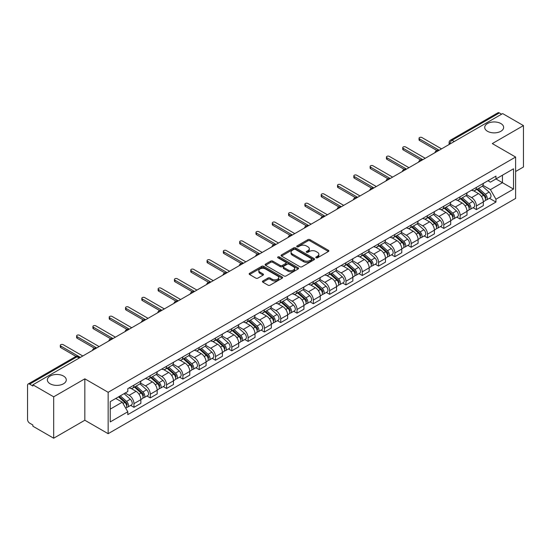 <?xml version="1.0" encoding="UTF-8"?>
<svg xmlns="http://www.w3.org/2000/svg" width="551" height="551" viewBox="0 0 551 551"><rect width="100%" height="100%" fill="white"/><g stroke="black" fill="none" stroke-linecap="round" stroke-linejoin="round"><path stroke-width="0.83" d="M316.088 257.785A1.012 0.585 0 0 0 317.528 257.785L328.424 251.49A1.453 0.84 0 0 0 328.851 250.898A1.453 0.84 0 0 0 328.424 250.306L309.958 239.644A1.453 0.84 0 0 0 307.906 239.644L297.003 245.939A1.012 0.585 0 0 0 296.707 246.352A1.012 0.585 0 0 0 297.003 246.765A1.012 0.585 0 0 0 298.442 246.765L299.847 245.953A4.642 2.679 0 0 1 306.418 245.953L307.954 246.841A4.642 2.679 0 0 1 309.318 248.735A4.642 2.679 0 0 1 307.954 250.636L306.549 251.449A1.012 0.585 0 0 0 306.246 251.862A1.012 0.585 0 0 0 306.549 252.275A1.012 0.585 0 0 0 307.981 252.275L309.393 251.463A4.642 2.679 0 0 1 315.957 251.463L317.5 252.351A4.642 2.679 0 0 1 318.857 254.245A4.642 2.679 0 0 1 317.5 256.146L316.088 256.959A1.012 0.585 0 0 0 315.792 257.372A1.012 0.585 0 0 0 316.088 257.785L316.088 256.959M63.51 376.058A9.463 5.462 0 0 0 53.199 374.873A9.463 5.462 0 0 0 47.358 379.921A9.463 5.462 0 0 0 50.127 383.785A9.463 5.462 0 0 0 60.438 384.963A9.463 5.462 0 0 0 66.278 379.921A9.463 5.462 0 0 0 63.51 376.058M500.873 123.548A9.463 5.462 0 0 0 490.562 122.363A9.463 5.462 0 0 0 484.722 127.412A9.463 5.462 0 0 0 487.49 131.276A9.463 5.462 0 0 0 497.801 132.46A9.463 5.462 0 0 0 503.642 127.412A9.463 5.462 0 0 0 500.873 123.548M262.861 280.996A1.453 0.84 0 0 0 262.434 281.589A1.453 0.84 0 0 0 262.861 282.181L268.041 285.17A1.453 0.84 0 0 0 270.093 285.17L282.202 278.179A1.453 0.84 0 0 0 282.629 277.587A1.453 0.84 0 0 0 282.202 276.995L263.736 266.333A1.453 0.84 0 0 0 261.684 266.333L249.575 273.324A1.453 0.84 0 0 0 249.148 273.916A1.453 0.84 0 0 0 249.575 274.508L255.836 278.117A1.453 0.84 0 0 0 257.882 278.117L263.068 275.128A1.453 0.84 0 0 0 263.488 274.536A1.453 0.84 0 0 0 263.068 273.943L259.962 272.153A3.885 2.238 0 0 1 258.825 270.569A3.885 2.238 0 0 1 261.222 268.495A3.885 2.238 0 0 1 265.451 268.984L277.608 276.003A3.885 2.238 0 0 1 278.751 277.587A3.885 2.238 0 0 1 276.354 279.66A3.885 2.238 0 0 1 272.118 279.171L270.093 278A1.453 0.84 0 0 0 268.041 278L262.861 280.996L262.861 282.181M108.148 392.291L84.833 378.833L53.681 396.816L32.881 384.812L502.65 113.589L523.45 125.6L492.298 143.584L515.612 157.042L108.148 392.291L108.148 433.692L515.612 198.443L515.612 157.042M299.951 266.746A1.453 0.84 0 0 0 302.003 266.746L314.111 259.755A1.453 0.84 0 0 0 314.538 259.163A1.453 0.84 0 0 0 314.111 258.571L295.646 247.909A1.453 0.84 0 0 0 293.593 247.909L281.485 254.899A1.453 0.84 0 0 0 281.058 255.492A1.453 0.84 0 0 0 281.485 256.084L299.951 266.746M278.351 258.006A1.012 0.585 0 0 1 279.378 258.15L279.378 256.945L298.16 267.786A1.453 0.84 0 0 1 298.58 268.378A1.453 0.84 0 0 1 298.16 268.971L286.052 275.961A1.453 0.84 0 0 1 283.999 275.961L265.527 265.293L265.527 264.108A1.453 0.84 0 0 0 265.107 264.7A1.453 0.84 0 0 0 265.527 265.293M265.527 264.108L270.713 261.119A1.453 0.84 0 0 1 272.766 261.119L280.252 265.444A1.453 0.84 0 0 0 282.305 265.444L285.742 263.461A1.453 0.84 0 0 0 286.169 262.868A1.453 0.84 0 0 0 285.742 262.276L277.945 257.772A1.012 0.585 0 0 1 277.649 257.358A1.012 0.585 0 0 1 278.276 256.814A1.012 0.585 0 0 1 279.378 256.945M53.681 396.816L53.681 438.217L32.881 426.212L32.881 425L29.644 423.134A2.955 1.708 -120 0 1 27.55 419.511L27.55 385.349A2.955 1.708 -120 0 1 28.163 383.999L75.515 356.662A2.955 1.708 60 0 1 76.995 356.807L29.644 384.143A2.955 1.708 -120 0 0 28.163 383.999M515.612 171.526L523.45 167.001L523.45 125.6M53.681 438.217L84.833 420.234L108.148 433.692M32.881 384.812L32.881 386.017L29.644 384.143M454.251 141.531L452.054 140.264A2.955 1.708 60 0 0 450.573 140.119L497.932 112.783A2.955 1.708 60 0 1 499.406 112.927L452.054 140.264A2.955 1.708 120 0 0 449.967 143.887L449.967 144.011M501.603 114.195L499.406 112.927M476.408 187.402A6.798 3.926 60 0 1 475.003 190.453L481.905 186.472A6.798 3.926 -120 0 0 483.31 183.414M466.621 194.723L471.601 197.602A6.798 3.926 60 0 1 476.408 205.929L483.31 201.948A6.798 3.926 -120 0 0 478.502 193.615L473.564 190.763M483.31 201.948L483.31 205.626L476.408 209.607L473.102 207.699M475.003 190.453A6.798 3.926 60 0 1 471.656 190.143M476.408 205.929L476.408 209.607M460.106 196.817A6.798 3.926 60 0 1 458.694 199.868L465.595 195.887A6.798 3.926 -120 0 0 467 192.829M456.793 217.115L460.106 219.022L467 215.042L467 211.357A6.798 3.926 -120 0 0 462.193 203.03L457.254 200.178M458.694 199.868A6.798 3.926 60 0 1 455.346 199.558M450.312 204.139L455.298 207.018A6.798 3.926 60 0 1 460.106 215.345L460.106 219.022M443.796 206.232A6.798 3.926 60 0 1 442.391 209.284L449.285 205.303A6.798 3.926 -120 0 0 450.697 202.245M440.49 226.53L443.796 228.438L450.697 224.457L450.697 220.772A6.798 3.926 -120 0 0 445.89 212.445L440.952 209.594M442.391 209.284A6.798 3.926 60 0 1 439.044 208.974M434.002 213.554L438.989 216.426A6.798 3.926 60 0 1 443.796 224.76L443.796 228.438M427.486 215.648A6.798 3.926 60 0 1 426.081 218.699L432.983 214.711A6.798 3.926 -120 0 0 434.388 211.66M424.18 235.945L427.486 237.853L434.388 233.872L434.388 230.187A6.798 3.926 -120 0 0 429.58 221.86L424.642 219.009M426.081 218.699A6.798 3.926 60 0 1 422.734 218.389M417.699 222.969L422.679 225.841A6.798 3.926 60 0 1 427.486 234.175L427.486 237.853M411.184 225.056A6.798 3.926 60 0 1 409.772 228.114L416.673 224.126A6.798 3.926 -120 0 0 418.078 221.075M407.878 245.36L411.184 247.268L418.085 243.287L418.085 239.602A6.798 3.926 -120 0 0 413.271 231.275L408.332 228.424M409.772 228.114A6.798 3.926 60 0 1 406.424 227.804M401.39 232.384L406.376 235.256A6.798 3.926 60 0 1 411.184 243.59L411.184 247.268M394.874 234.471A6.798 3.926 60 0 1 393.469 237.529L400.363 233.541A6.798 3.926 -120 0 0 401.775 230.49M391.568 254.776L394.874 256.683L401.775 252.702L401.775 249.018A6.798 3.926 -120 0 0 396.968 240.691L392.03 237.839M393.469 237.529A6.798 3.926 60 0 1 390.122 237.219M385.087 241.799L390.067 244.672A6.798 3.926 60 0 1 394.874 253.005L394.874 256.683M378.571 243.886A6.798 3.926 60 0 1 377.159 246.944L384.061 242.957A6.798 3.926 -120 0 0 385.466 239.905M375.259 264.191L378.571 266.099L385.466 262.118L385.466 258.433A6.798 3.926 -120 0 0 380.658 250.106L375.72 247.254M377.159 246.944A6.798 3.926 60 0 1 373.812 246.634M368.777 251.215L373.757 254.087A6.798 3.926 60 0 1 378.571 262.414L378.571 266.099M362.262 253.302A6.798 3.926 60 0 1 360.85 256.36L367.751 252.372A6.798 3.926 -120 0 0 369.163 249.321M358.956 273.606L362.262 275.514L369.163 271.533L369.163 267.848A6.798 3.926 -120 0 0 364.356 259.521L359.417 256.67M360.85 256.36A6.798 3.926 60 0 1 357.503 256.05M352.468 260.623L357.454 263.502A6.798 3.926 60 0 1 362.262 271.829L362.262 275.514M345.952 262.717A6.798 3.926 60 0 1 344.547 265.768L351.448 261.787A6.798 3.926 -120 0 0 352.854 258.736M342.646 283.021L345.952 284.929L352.854 280.948L352.854 277.263A6.798 3.926 -120 0 0 348.046 268.936L343.108 266.085M344.547 265.768A6.798 3.926 60 0 1 341.2 265.465M336.165 270.038L341.145 272.917A6.798 3.926 60 0 1 345.952 281.244L345.952 284.929M329.65 272.132A6.798 3.926 60 0 1 328.238 275.183L335.139 271.202A6.798 3.926 -120 0 0 336.544 268.151M326.337 292.429L329.65 294.344L336.544 290.356L336.544 286.678A6.798 3.926 -120 0 0 331.736 278.351L326.798 275.5M328.238 275.183A6.798 3.926 60 0 1 324.89 274.88M319.855 279.453L324.842 282.332A6.798 3.926 60 0 1 329.65 290.659L329.65 294.344M313.34 281.547A6.798 3.926 60 0 1 311.935 284.598L318.829 280.617A6.798 3.926 -120 0 0 320.241 277.566M310.034 301.845L313.34 303.759L320.241 299.772L320.241 296.094A6.798 3.926 -120 0 0 315.434 287.767L310.495 284.915M311.935 284.598A6.798 3.926 60 0 1 308.588 284.295M303.546 288.869L308.532 291.748A6.798 3.926 60 0 1 313.34 300.075L313.34 303.759M297.03 290.962A6.798 3.926 60 0 1 295.625 294.014L302.527 290.033A6.798 3.926 -120 0 0 303.932 286.981M293.724 311.26L297.03 313.175L303.932 309.187L303.932 305.509A6.798 3.926 -120 0 0 299.124 297.182L294.186 294.33M295.625 294.014A6.798 3.926 60 0 1 292.278 293.711M287.243 298.284L292.223 301.163A6.798 3.926 60 0 1 297.03 309.49L297.03 313.175M280.728 300.378A6.798 3.926 60 0 1 279.316 303.429L286.217 299.448A6.798 3.926 -120 0 0 287.622 296.397M277.422 320.675L280.728 322.59L287.629 318.602L287.629 314.924A6.798 3.926 -120 0 0 282.815 306.597L277.876 303.746M279.316 303.429A6.798 3.926 60 0 1 275.968 303.126M270.934 307.699L275.92 310.578A6.798 3.926 60 0 1 280.728 318.905L280.728 322.59M264.418 309.793A6.798 3.926 60 0 1 263.013 312.844L269.907 308.863A6.798 3.926 -120 0 0 271.319 305.812M261.112 330.09L264.418 331.998L271.319 328.017L271.319 324.339A6.798 3.926 -120 0 0 266.512 316.005L261.573 313.161M263.013 312.844A6.798 3.926 60 0 1 259.666 312.541M254.631 317.114L259.611 319.993A6.798 3.926 60 0 1 264.418 328.32L264.418 331.998M248.115 319.208A6.798 3.926 60 0 1 246.703 322.259L253.605 318.278A6.798 3.926 -120 0 0 255.01 315.227M244.802 339.506L248.115 341.413L255.01 337.432L255.01 333.754A6.798 3.926 -120 0 0 250.202 325.421L245.264 322.569M246.703 322.259A6.798 3.926 60 0 1 243.356 321.949M238.321 326.529L243.301 329.408A6.798 3.926 60 0 1 248.115 337.735L248.115 341.413M231.806 328.623A6.798 3.926 60 0 1 230.401 331.674L237.295 327.693A6.798 3.926 -120 0 0 238.707 324.635M228.5 348.921L231.806 350.829L238.707 346.848L238.707 343.17A6.798 3.926 -120 0 0 233.9 334.836L228.961 331.984M230.401 331.674A6.798 3.926 60 0 1 227.046 331.365M222.012 335.945L226.998 338.824A6.798 3.926 60 0 1 231.806 347.151L231.806 350.829M215.496 338.038A6.798 3.926 60 0 1 214.091 341.09L220.992 337.109A6.798 3.926 -120 0 0 222.397 334.051M212.19 358.336L215.496 360.244L222.397 356.263L222.397 352.578A6.798 3.926 -120 0 0 217.59 344.251L212.652 341.4M214.091 341.09A6.798 3.926 60 0 1 210.744 340.78M205.709 345.36L210.689 348.239A6.798 3.926 60 0 1 215.496 356.566L215.496 360.244M199.193 347.454A6.798 3.926 60 0 1 197.781 350.505L204.683 346.524A6.798 3.926 -120 0 0 206.088 343.466M195.88 367.751L199.193 369.659L206.088 365.678L206.088 361.993A6.798 3.926 -120 0 0 201.28 353.666L196.342 350.815M197.781 350.505A6.798 3.926 60 0 1 194.434 350.195M189.399 354.775L194.386 357.647A6.798 3.926 60 0 1 199.193 365.981L199.193 369.659M182.884 356.869A6.798 3.926 60 0 1 181.479 359.92L188.373 355.932A6.798 3.926 -120 0 0 189.785 352.881M179.578 377.166L182.884 379.074L189.785 375.093L189.785 371.408A6.798 3.926 -120 0 0 184.978 363.081L180.039 360.23M181.479 359.92A6.798 3.926 60 0 1 178.131 359.61M173.097 364.19L178.076 367.062A6.798 3.926 60 0 1 182.884 375.396L182.884 379.074M166.574 366.284A6.798 3.926 60 0 1 165.169 369.335L172.07 365.347A6.798 3.926 -120 0 0 173.475 362.296M163.268 386.582L166.574 388.489L173.475 384.508L173.475 380.824A6.798 3.926 -120 0 0 168.668 372.497L163.73 369.645M165.169 369.335A6.798 3.926 60 0 1 161.822 369.025M156.787 373.606L161.767 376.478A6.798 3.926 60 0 1 166.574 384.812L166.574 388.489M150.271 375.692A6.798 3.926 60 0 1 148.86 378.751L155.761 374.763A6.798 3.926 -120 0 0 157.173 371.711M146.965 395.997L150.271 397.905L157.173 393.924L157.173 390.239A6.798 3.926 -120 0 0 152.358 381.912L147.42 379.06M148.86 378.751A6.798 3.926 60 0 1 145.512 378.441M140.477 383.021L145.464 385.893A6.798 3.926 60 0 1 150.271 394.227L150.271 397.905M133.962 385.108A6.798 3.926 60 0 1 132.557 388.166L139.451 384.178A6.798 3.926 -120 0 0 140.863 381.127M130.656 405.412L133.962 407.32L140.863 403.339L140.863 399.654A6.798 3.926 -120 0 0 136.056 391.327L131.117 388.476M132.557 388.166A6.798 3.926 60 0 1 129.209 387.856M125.18 393.015L129.154 395.308A6.798 3.926 60 0 1 133.962 403.635L133.962 407.32M487.959 180.735L490.418 182.147L513.518 168.813L502.436 175.211L502.436 182.691L490.418 189.634L482.924 185.308M110.234 409.131L122.253 402.189L127.798 411.783L110.234 421.921L110.234 401.645L127.798 391.506L127.798 388.669L495.955 176.113L495.955 178.951L513.518 189.089L495.955 199.228L490.418 189.634M513.518 168.813L513.518 189.089M127.798 411.783L127.798 414.621L495.955 202.065L495.955 199.228M84.833 378.833L84.833 420.234M122.253 402.189L115.772 398.449M489.412 198.284L495.955 202.065M316.494 257.93L317.5 257.351A4.642 2.679 0 0 0 318.857 255.457L318.857 254.245M309.318 248.735L309.318 249.947A4.642 2.679 0 0 1 307.954 251.841L306.948 252.42M328.41 251.504L309.958 240.849A1.453 0.84 0 0 0 307.906 240.849L297.409 246.91M314.111 258.571L314.111 259.755L295.646 249.114A1.453 0.84 0 0 0 293.593 249.114L281.506 256.098M311.549 259.576A1.012 0.585 0 0 0 311.845 259.163A1.012 0.585 0 0 0 311.549 258.75L295.336 249.389A1.012 0.585 0 0 0 293.897 249.389L292.409 250.25A4.642 2.679 0 0 0 291.052 252.144A4.642 2.679 0 0 0 292.409 254.039L303.491 260.437A4.642 2.679 0 0 0 310.061 260.437L311.549 259.576L311.549 260.788A1.012 0.585 0 0 0 311.845 260.368L311.845 259.163M291.052 252.144L291.052 253.35A4.642 2.679 0 0 0 292.409 255.244L292.409 254.039M311.549 260.788L310.061 261.642A4.642 2.679 0 0 1 303.491 261.642L292.409 255.244M265.548 265.306L270.713 262.324L270.713 261.119M286.169 262.868L286.169 264.074A1.453 0.84 0 0 1 285.742 264.666L282.305 266.65A1.453 0.84 0 0 1 280.252 266.65L272.766 262.324A1.453 0.84 0 0 0 270.713 262.324M279.378 258.15L298.139 268.978M288.028 269.928A3.885 2.238 0 0 0 292.257 270.417A3.885 2.238 0 0 0 294.654 268.344A3.885 2.238 0 0 0 293.518 266.76L289.234 264.287A1.453 0.84 0 0 0 287.181 264.287L283.744 266.271A1.453 0.84 0 0 0 283.317 266.863A1.453 0.84 0 0 0 283.744 267.455L288.028 269.928L288.028 271.14A3.885 2.238 0 0 0 292.257 271.622A3.885 2.238 0 0 0 294.654 269.556L294.654 268.344M283.317 266.863L283.317 268.075A1.453 0.84 0 0 0 283.744 268.668L283.744 267.455M288.028 271.14L283.744 268.668M278.751 277.587L278.751 278.792A3.885 2.238 0 0 1 276.354 280.865A3.885 2.238 0 0 1 272.118 280.376L270.093 279.212A1.453 0.84 0 0 0 268.041 279.212L262.882 282.188M258.825 270.569L258.825 271.774A3.885 2.238 0 0 0 259.962 273.358L259.962 272.153M263.047 275.142L259.962 273.358M282.181 278.193L263.736 267.538A1.453 0.84 0 0 0 261.684 267.538L249.596 274.515M476.884 189.365L483.53 195.295A3.699 2.135 60 0 1 484.687 201.012L483.31 201.811M477.056 189.523L480.183 191.328M477.552 188.979L484.949 195.577A1.777 1.026 60 0 1 485.507 198.319A1.777 1.026 60 0 1 485.341 198.388M478.661 188.339L485.307 194.269A3.699 2.135 60 0 1 486.464 199.985A3.699 2.135 60 0 1 485.348 200.103M482.366 186.114L489.068 192.099A3.699 2.135 60 0 1 490.225 197.816L486.464 199.985M436.867 150.506L419.545 140.505A1.701 0.985 180 0 1 419.049 139.816L419.049 138.246A1.701 0.985 -0 0 0 419.545 138.942L439.147 150.251M441.551 148.866L421.949 137.55A1.701 0.985 -0 0 0 420.096 137.337A1.701 0.985 -0 0 0 419.049 138.246M460.574 198.78L467.22 204.71A3.699 2.135 60 0 1 468.378 210.427L467 211.226M460.753 198.939L463.88 200.743M461.242 198.394L468.639 204.993A1.777 1.026 60 0 1 469.197 207.734A1.777 1.026 60 0 1 469.032 207.803M462.351 197.754L468.997 203.684A3.699 2.135 60 0 1 470.155 209.401A3.699 2.135 60 0 1 469.039 209.518M466.056 195.529L472.758 201.514A3.699 2.135 60 0 1 473.922 207.231L470.155 209.401M444.271 208.195L450.911 214.125A3.699 2.135 60 0 1 452.075 219.842L450.697 220.634M444.443 208.354L447.57 210.158M444.939 207.81L452.33 214.408A1.777 1.026 60 0 1 452.888 217.149A1.777 1.026 60 0 1 452.729 217.218M446.048 207.169L452.688 213.099A3.699 2.135 60 0 1 453.852 218.816A3.699 2.135 60 0 1 452.736 218.933M449.747 204.944L456.455 210.93A3.699 2.135 60 0 1 457.612 216.639L453.852 218.816M427.962 217.611L434.608 223.541A3.699 2.135 60 0 1 435.765 229.257L434.388 230.049M428.134 217.769L431.268 219.573M428.63 217.225L436.027 223.823A1.777 1.026 60 0 1 436.585 226.564A1.777 1.026 60 0 1 436.42 226.633M429.739 216.584L436.385 222.514A3.699 2.135 60 0 1 437.542 228.231A3.699 2.135 60 0 1 436.426 228.348M433.444 214.36L440.146 220.345A3.699 2.135 60 0 1 441.31 226.055L437.542 228.231M420.565 159.921L403.236 149.92A1.701 0.985 180 0 1 402.74 149.231L402.74 147.661A1.701 0.985 -0 0 0 403.236 148.35L422.837 159.666M425.241 158.282L405.639 146.965A1.701 0.985 -0 0 0 403.787 146.752A1.701 0.985 -0 0 0 402.74 147.661M404.255 169.336L386.933 159.335A1.701 0.985 180 0 1 386.43 158.64L386.43 157.076A1.701 0.985 -0 0 0 386.933 157.765L406.528 169.081M408.938 167.697L389.337 156.381A1.701 0.985 -0 0 0 387.484 156.167A1.701 0.985 -0 0 0 386.43 157.076M387.945 178.751L370.623 168.751A1.701 0.985 180 0 1 370.127 168.055L370.127 166.492A1.701 0.985 -0 0 0 370.623 167.18L390.225 178.496M392.629 177.112L373.027 165.796A1.701 0.985 -0 0 0 371.174 165.582A1.701 0.985 -0 0 0 370.127 166.492M411.652 227.026L418.299 232.956A3.699 2.135 60 0 1 419.463 238.673L418.078 239.465M411.831 227.184L414.958 228.989M412.327 226.64L419.717 233.238A1.777 1.026 60 0 1 420.275 235.98A1.777 1.026 60 0 1 420.117 236.042M413.429 226L420.076 231.93A3.699 2.135 60 0 1 421.24 237.646A3.699 2.135 60 0 1 420.117 237.763M417.135 223.775L423.836 229.76A3.699 2.135 60 0 1 425 235.47L421.24 237.646M395.349 236.441L401.989 242.371A3.699 2.135 60 0 1 403.153 248.088L401.775 248.88M395.522 236.599L398.648 238.404M396.017 236.055L403.415 242.654A1.777 1.026 60 0 1 403.966 245.395A1.777 1.026 60 0 1 403.807 245.457M397.126 235.415L403.766 241.345A3.699 2.135 60 0 1 404.93 247.062A3.699 2.135 60 0 1 403.814 247.179M400.832 233.19L407.533 239.175A3.699 2.135 60 0 1 408.69 244.885L404.93 247.062M371.643 188.166L354.321 178.166A1.701 0.985 180 0 1 353.818 177.47L353.818 175.907A1.701 0.985 -0 0 0 354.321 176.595L373.915 187.912M376.319 186.527L356.724 175.211A1.701 0.985 -0 0 0 354.872 174.998A1.701 0.985 -0 0 0 353.818 175.907M355.333 197.582L338.011 187.581A1.701 0.985 180 0 1 337.515 186.885L337.515 185.315A1.701 0.985 -0 0 0 338.011 186.011L357.613 197.327M360.017 195.942L340.415 184.626A1.701 0.985 -0 0 0 338.562 184.413A1.701 0.985 -0 0 0 337.515 185.315M379.04 245.856L385.686 251.786A3.699 2.135 60 0 1 386.843 257.503L385.466 258.295M379.219 246.015L382.346 247.819M379.708 245.47L387.105 252.069A1.777 1.026 60 0 1 387.663 254.81A1.777 1.026 60 0 1 387.498 254.872M380.817 244.83L387.463 250.76A3.699 2.135 60 0 1 388.62 256.477A3.699 2.135 60 0 1 387.505 256.594M384.522 242.605L391.224 248.584A3.699 2.135 60 0 1 392.388 254.3L388.62 256.477M362.73 255.271L369.377 261.202A3.699 2.135 60 0 1 370.541 266.918L369.156 267.71M362.909 255.43L366.036 257.234M363.405 254.886L370.795 261.484A1.777 1.026 60 0 1 371.353 264.225A1.777 1.026 60 0 1 371.195 264.287M364.507 254.245L371.154 260.175A3.699 2.135 60 0 1 372.318 265.892A3.699 2.135 60 0 1 371.202 266.009M368.213 252.021L374.921 257.999A3.699 2.135 60 0 1 376.078 263.715L372.318 265.892M346.427 264.687L353.074 270.617A3.699 2.135 60 0 1 354.231 276.326L352.854 277.125M346.6 264.845L349.727 266.65M347.096 264.301L354.493 270.899A1.777 1.026 60 0 1 355.051 273.64A1.777 1.026 60 0 1 354.885 273.702M348.204 263.66L354.851 269.591A3.699 2.135 60 0 1 356.008 275.307A3.699 2.135 60 0 1 354.892 275.424M351.91 261.436L358.611 267.414A3.699 2.135 60 0 1 359.769 273.131L356.008 275.307M330.118 274.102L336.764 280.032A3.699 2.135 60 0 1 337.921 285.742L336.544 286.541M330.297 274.26L333.424 276.065M330.793 273.716L338.183 280.314A1.777 1.026 60 0 1 338.741 283.056A1.777 1.026 60 0 1 338.576 283.118M331.895 273.076L338.541 279.006A3.699 2.135 60 0 1 339.698 284.715A3.699 2.135 60 0 1 338.583 284.839M335.6 270.851L342.302 276.829A3.699 2.135 60 0 1 343.466 282.546L339.698 284.715M313.815 283.517L320.455 289.447A3.699 2.135 60 0 1 321.619 295.157L320.241 295.956M313.987 283.675L317.114 285.48M314.483 283.131L321.874 289.723A1.777 1.026 60 0 1 322.431 292.471A1.777 1.026 60 0 1 322.273 292.533M315.592 282.491L322.232 288.421A3.699 2.135 60 0 1 323.396 294.131A3.699 2.135 60 0 1 322.28 294.255M319.298 280.266L325.999 286.245A3.699 2.135 60 0 1 327.156 291.961L323.396 294.131M297.506 292.932L304.152 298.862A3.699 2.135 60 0 1 305.309 304.572L303.932 305.371M297.678 293.084L300.812 294.895M298.174 292.54L305.571 299.138A1.777 1.026 60 0 1 306.129 301.886A1.777 1.026 60 0 1 305.963 301.948M299.283 291.906L305.929 297.836A3.699 2.135 60 0 1 307.086 303.546A3.699 2.135 60 0 1 305.97 303.67M302.988 289.681L309.69 295.66A3.699 2.135 60 0 1 310.854 301.376L307.086 303.546M281.196 302.347L287.842 308.271A3.699 2.135 60 0 1 289.006 313.987L287.622 314.786M281.375 302.499L284.502 304.31M281.871 301.955L289.261 308.553A1.777 1.026 60 0 1 289.819 311.301A1.777 1.026 60 0 1 289.661 311.363M282.973 301.321L289.619 307.251A3.699 2.135 60 0 1 290.783 312.961A3.699 2.135 60 0 1 289.661 313.078M286.678 299.097L293.38 305.075A3.699 2.135 60 0 1 294.544 310.792L290.783 312.961M264.893 311.763L271.533 317.686A3.699 2.135 60 0 1 272.697 323.403L271.319 324.202M265.065 311.914L268.192 313.726M265.561 311.37L272.959 317.968A1.777 1.026 60 0 1 273.51 320.716A1.777 1.026 60 0 1 273.351 320.778M266.67 310.736L273.31 316.66A3.699 2.135 60 0 1 274.474 322.376A3.699 2.135 60 0 1 273.358 322.493M270.376 308.512L277.077 314.49A3.699 2.135 60 0 1 278.234 320.207L274.474 322.376M339.023 206.997L321.701 196.996A1.701 0.985 180 0 1 321.205 196.301L321.205 194.73A1.701 0.985 -0 0 0 321.701 195.426L341.303 206.742M343.707 205.358L324.105 194.042A1.701 0.985 -0 0 0 322.252 193.828A1.701 0.985 -0 0 0 321.205 194.73M322.721 216.412L305.399 206.411A1.701 0.985 180 0 1 304.896 205.716L304.896 204.145A1.701 0.985 -0 0 0 305.399 204.841L324.994 216.157M327.397 214.766L307.802 203.457A1.701 0.985 -0 0 0 305.95 203.243A1.701 0.985 -0 0 0 304.896 204.145M306.411 225.827L289.089 215.827A1.701 0.985 180 0 1 288.593 215.131L288.593 213.561A1.701 0.985 -0 0 0 289.089 214.256L308.691 225.573M311.095 224.181L291.493 212.865A1.701 0.985 -0 0 0 289.64 212.658A1.701 0.985 -0 0 0 288.593 213.561M290.108 235.243L272.779 225.242A1.701 0.985 180 0 1 272.284 224.546L272.284 222.976A1.701 0.985 -0 0 0 272.779 223.672L292.381 234.988M294.785 233.596L275.183 222.28A1.701 0.985 -0 0 0 273.33 222.074A1.701 0.985 -0 0 0 272.284 222.976M273.799 244.658L256.477 234.657A1.701 0.985 180 0 1 255.974 233.961L255.974 232.391A1.701 0.985 -0 0 0 256.477 233.087L276.072 244.403M278.482 243.012L258.88 231.695A1.701 0.985 -0 0 0 257.028 231.482A1.701 0.985 -0 0 0 255.974 232.391M257.489 254.073L240.167 244.072A1.701 0.985 180 0 1 239.671 243.377L239.671 241.806A1.701 0.985 -0 0 0 240.167 242.502L259.769 253.818M262.173 252.427L242.571 241.111A1.701 0.985 -0 0 0 240.718 240.897A1.701 0.985 -0 0 0 239.671 241.806M241.186 263.488L223.864 253.488A1.701 0.985 180 0 1 223.362 252.792L223.362 251.222A1.701 0.985 -0 0 0 223.864 251.917L243.459 263.233M245.863 261.842L226.268 250.526A1.701 0.985 -0 0 0 224.415 250.312A1.701 0.985 -0 0 0 223.362 251.222M224.877 272.903L207.555 262.903A1.701 0.985 180 0 1 207.059 262.207L207.059 260.637A1.701 0.985 -0 0 0 207.555 261.332L227.157 272.649M229.56 271.257L209.959 259.941A1.701 0.985 -0 0 0 208.106 259.728A1.701 0.985 -0 0 0 207.059 260.637M248.584 321.171L255.23 327.101A3.699 2.135 60 0 1 256.387 332.818L255.01 333.617M248.763 321.329L251.89 323.134M249.252 320.785L256.649 327.384A1.777 1.026 60 0 1 257.207 330.125A1.777 1.026 60 0 1 257.041 330.194M250.361 320.145L257.007 326.075A3.699 2.135 60 0 1 258.164 331.792A3.699 2.135 60 0 1 257.048 331.909M254.066 317.927L260.768 323.905A3.699 2.135 60 0 1 261.932 329.622L258.164 331.792M232.274 330.586L238.92 336.516A3.699 2.135 60 0 1 240.084 342.233L238.7 343.032M232.453 330.745L235.58 332.549M232.949 330.201L240.339 336.799A1.777 1.026 60 0 1 240.897 339.54A1.777 1.026 60 0 1 240.739 339.609M234.051 329.56L240.697 335.49A3.699 2.135 60 0 1 241.861 341.207A3.699 2.135 60 0 1 240.746 341.324M237.756 327.335L244.465 333.321A3.699 2.135 60 0 1 245.622 339.037L241.861 341.207M215.971 340.001L222.618 345.932A3.699 2.135 60 0 1 223.775 351.648L222.397 352.447M216.144 340.16L219.277 341.964M216.639 339.616L224.037 346.214A1.777 1.026 60 0 1 224.594 348.955A1.777 1.026 60 0 1 224.429 349.024M217.748 338.975L224.395 344.905A3.699 2.135 60 0 1 225.552 350.622A3.699 2.135 60 0 1 224.436 350.739M221.454 336.751L228.155 342.736A3.699 2.135 60 0 1 229.312 348.452L225.552 350.622M199.662 349.417L206.308 355.347A3.699 2.135 60 0 1 207.465 361.063L206.088 361.855M199.841 349.575L202.968 351.38M200.337 349.031L207.727 355.629A1.777 1.026 60 0 1 208.285 358.37A1.777 1.026 60 0 1 208.12 358.439M201.439 348.39L208.085 354.321A3.699 2.135 60 0 1 209.242 360.037A3.699 2.135 60 0 1 208.126 360.154M205.144 346.166L211.846 352.151A3.699 2.135 60 0 1 213.01 357.861L209.242 360.037M183.359 358.832L189.999 364.762A3.699 2.135 60 0 1 191.163 370.479L189.785 371.271M183.531 358.99L186.658 360.795M184.027 358.446L191.417 365.044A1.777 1.026 60 0 1 191.975 367.786A1.777 1.026 60 0 1 191.817 367.854M185.136 357.806L191.776 363.736A3.699 2.135 60 0 1 192.94 369.452A3.699 2.135 60 0 1 191.824 369.569M188.841 355.581L195.543 361.566A3.699 2.135 60 0 1 196.7 367.276L192.94 369.452M167.049 368.247L173.696 374.177A3.699 2.135 60 0 1 174.853 379.894L173.475 380.686M167.228 368.405L170.355 370.21M167.718 367.861L175.115 374.46A1.777 1.026 60 0 1 175.673 377.201A1.777 1.026 60 0 1 175.507 377.263M168.826 367.221L175.473 373.151A3.699 2.135 60 0 1 176.63 378.868A3.699 2.135 60 0 1 175.514 378.985M172.532 364.996L179.233 370.981A3.699 2.135 60 0 1 180.397 376.691L176.63 378.868M208.567 282.319L191.245 272.311A1.701 0.985 180 0 1 190.749 271.622L190.749 270.052A1.701 0.985 -0 0 0 191.245 270.748L210.847 282.064M213.251 280.673L193.649 269.356A1.701 0.985 -0 0 0 191.796 269.143A1.701 0.985 -0 0 0 190.749 270.052M192.265 291.727L174.942 281.726A1.701 0.985 180 0 1 174.44 281.038L174.44 279.467A1.701 0.985 -0 0 0 174.942 280.163L194.537 291.472M196.941 290.088L177.346 278.772A1.701 0.985 -0 0 0 175.494 278.558A1.701 0.985 -0 0 0 174.44 279.467M175.955 301.142L158.633 291.142A1.701 0.985 180 0 1 158.137 290.453L158.137 288.882A1.701 0.985 -0 0 0 158.633 289.571L178.235 300.887M180.638 299.503L161.037 288.187A1.701 0.985 -0 0 0 159.184 287.973A1.701 0.985 -0 0 0 158.137 288.882M159.652 310.557L142.323 300.557A1.701 0.985 180 0 1 141.827 299.861L141.827 298.298A1.701 0.985 -0 0 0 142.323 298.986L161.925 310.303M164.329 308.918L144.727 297.602A1.701 0.985 -0 0 0 142.874 297.388A1.701 0.985 -0 0 0 141.827 298.298M143.343 319.973L126.021 309.972A1.701 0.985 180 0 1 125.525 309.276L125.525 307.713A1.701 0.985 -0 0 0 126.021 308.402L145.616 319.718M148.026 318.333L128.424 307.017A1.701 0.985 -0 0 0 126.572 306.804A1.701 0.985 -0 0 0 125.525 307.713M127.033 329.388L109.711 319.387A1.701 0.985 180 0 1 109.215 318.692L109.215 317.128A1.701 0.985 -0 0 0 109.711 317.817L129.313 329.133M131.717 327.749L112.115 316.432A1.701 0.985 -0 0 0 110.262 316.219A1.701 0.985 -0 0 0 109.215 317.128M150.74 377.662L157.386 383.592A3.699 2.135 60 0 1 158.55 389.309L157.166 390.101M150.919 377.821L154.046 379.625M151.415 377.277L158.805 383.875A1.777 1.026 60 0 1 159.363 386.616A1.777 1.026 60 0 1 159.205 386.678M152.517 376.636L159.163 382.566A3.699 2.135 60 0 1 160.327 388.283A3.699 2.135 60 0 1 159.211 388.4M156.222 374.411L162.924 380.397A3.699 2.135 60 0 1 164.088 386.106L160.327 388.283M110.73 338.803L93.408 328.802A1.701 0.985 180 0 1 92.905 328.107L92.905 326.536A1.701 0.985 -0 0 0 93.408 327.232L113.003 338.548M115.407 337.164L95.812 325.848A1.701 0.985 -0 0 0 93.959 325.634A1.701 0.985 -0 0 0 92.905 326.536M134.437 387.077L141.077 393.008A3.699 2.135 60 0 1 142.241 398.724L140.863 399.516M134.609 387.236L137.736 389.04M135.105 386.692L142.502 393.29A1.777 1.026 60 0 1 143.053 396.031A1.777 1.026 60 0 1 142.895 396.093M136.214 386.051L142.861 391.981A3.699 2.135 60 0 1 144.018 397.698A3.699 2.135 60 0 1 142.902 397.815M139.92 383.827L146.621 389.805A3.699 2.135 60 0 1 147.778 395.522L144.018 397.698M94.421 348.218L77.099 338.218A1.701 0.985 180 0 1 76.603 337.522L76.603 335.952A1.701 0.985 -0 0 0 77.099 336.647L96.701 347.963M99.104 346.579L79.502 335.263A1.701 0.985 -0 0 0 77.65 335.049A1.701 0.985 -0 0 0 76.603 335.952M118.534 396.858L124.774 402.423A3.699 2.135 60 0 1 125.931 408.139L125.752 408.243M118.596 396.816L121.434 398.456M119.202 396.465L126.193 402.705A1.777 1.026 60 0 1 126.751 405.446A1.777 1.026 60 0 1 126.585 405.508M120.311 395.832L126.551 401.397A3.699 2.135 60 0 1 127.708 407.113A3.699 2.135 60 0 1 126.592 407.23M124.071 393.655L130.311 399.22A3.699 2.135 60 0 1 131.475 404.937L127.708 407.113M76.024 356.428L60.789 347.633A1.701 0.985 180 0 1 60.293 346.937L60.293 345.367A1.701 0.985 -0 0 0 60.789 346.062L80.391 357.379M82.795 355.987L63.193 344.678A1.701 0.985 -0 0 0 61.34 344.465A1.701 0.985 -0 0 0 60.293 345.367M450.071 143.949L449.967 143.887A2.955 1.708 0 0 1 449.099 142.681L449.099 144.507M150.271 394.227L157.173 390.239M166.574 384.812L173.475 380.824M182.884 375.396L189.785 371.408M199.193 365.981L206.088 361.993M215.496 356.566L222.397 352.578M231.806 347.151L238.707 343.17M248.115 337.735L255.01 333.754M264.418 328.32L271.319 324.339M280.728 318.905L287.629 314.924M297.03 309.49L303.932 305.509M313.34 300.075L320.241 296.094M329.65 290.659L336.544 286.678M345.952 281.244L352.854 277.263M362.262 271.829L369.163 267.848M378.571 262.414L385.466 258.433M394.874 253.005L401.775 249.018M411.184 243.59L418.085 239.602M427.486 234.175L434.388 230.187M443.796 224.76L450.697 220.772M460.106 215.345L467 211.357M133.962 403.635L140.863 399.654M129.154 395.308L136.056 391.327M145.464 385.893L152.358 381.912M161.767 376.478L168.668 372.497M178.076 367.062L184.978 363.081M194.386 357.647L201.28 353.666M210.689 348.239L217.59 344.251M226.998 338.824L233.9 334.836M243.301 329.408L250.202 325.421M259.611 319.993L266.512 316.005M275.92 310.578L282.815 306.597M292.223 301.163L299.124 297.182M308.532 291.748L315.434 287.767M324.842 282.332L331.736 278.351M341.145 272.917L348.046 268.936M357.454 263.502L364.356 259.521M373.757 254.087L380.658 250.106M390.067 244.672L396.968 240.691M406.376 235.256L413.271 231.275M422.679 225.841L429.58 221.86M438.989 216.426L445.89 212.445M455.298 207.018L462.193 203.03M471.601 197.602L478.502 193.615M438.493 150.63A2.955 1.708 120 0 0 437.184 151.387M422.183 160.045A2.955 1.708 120 0 0 420.881 160.802M405.88 169.46A2.955 1.708 120 0 0 404.572 170.218M389.571 178.875A2.955 1.708 120 0 0 388.262 179.633M373.261 188.29A2.955 1.708 120 0 0 371.959 189.041M356.958 197.706A2.955 1.708 120 0 0 355.65 198.456M340.649 207.121A2.955 1.708 120 0 0 339.34 207.872M324.339 216.536A2.955 1.708 120 0 0 323.038 217.287M308.037 225.951A2.955 1.708 120 0 0 306.728 226.702M291.727 235.367A2.955 1.708 120 0 0 290.425 236.117M275.424 244.782A2.955 1.708 120 0 0 274.116 245.532M259.115 254.197A2.955 1.708 120 0 0 257.806 254.948M242.805 263.605A2.955 1.708 120 0 0 241.503 264.363M226.502 273.02A2.955 1.708 120 0 0 225.194 273.778M210.193 282.436A2.955 1.708 120 0 0 208.884 283.193M193.883 291.851A2.955 1.708 120 0 0 192.581 292.609M177.58 301.266A2.955 1.708 120 0 0 176.272 302.024M161.271 310.681A2.955 1.708 120 0 0 159.969 311.439M144.968 320.097A2.955 1.708 120 0 0 143.659 320.854M128.659 329.512A2.955 1.708 120 0 0 127.35 330.263M112.349 338.927A2.955 1.708 120 0 0 111.047 339.678M96.046 348.342A2.955 1.708 120 0 0 94.738 349.093M79.186 358.074L76.995 356.807A2.955 1.708 120 0 1 78.469 356.662A2.955 2.955 0 0 0 75.515 356.662M317.5 257.351L317.5 256.146M306.549 252.275L306.549 251.449M307.954 251.841L307.954 250.636M297.003 246.765L297.003 245.939M307.906 240.849L307.906 239.644M309.958 240.849L309.958 239.644M328.424 251.49L328.424 250.306M281.485 256.084L281.485 254.899M293.593 249.114L293.593 247.909M295.646 249.114L295.646 247.909M303.491 261.642L303.491 260.437M310.061 261.642L310.061 260.437M272.766 262.324L272.766 261.119M280.252 266.65L280.252 265.444M282.305 266.65L282.305 265.444M285.742 264.666L285.742 263.461M298.16 268.971L298.16 267.786M268.041 279.212L268.041 278M270.093 279.212L270.093 278M272.118 280.376L272.118 279.171M263.068 275.128L263.068 273.943M249.575 274.508L249.575 273.324M261.684 267.538L261.684 266.333M263.736 267.538L263.736 266.333M282.202 278.179L282.202 276.995M483.53 195.295L481.457 196.493M485.872 197.506L485.204 197.892M489.068 192.099L485.307 194.269M419.545 138.942L419.545 140.505M467.22 204.71L465.147 205.909M469.562 206.921L468.901 207.307M472.758 201.514L468.997 203.684M450.911 214.125L448.838 215.324M453.259 216.336L452.591 216.722M456.455 210.93L452.688 213.099M434.608 223.541L432.535 224.739M436.95 225.752L436.282 226.137M440.146 220.345L436.385 222.514M403.236 148.35L403.236 149.92M386.933 157.765L386.933 159.335M370.623 167.18L370.623 168.751M418.299 232.956L416.225 234.154M420.64 235.167L419.979 235.552M423.836 229.76L420.076 231.93M401.989 242.371L399.923 243.57M404.338 244.582L403.669 244.968M407.533 239.175L403.766 241.345M354.321 176.595L354.321 178.166M338.011 186.011L338.011 187.581M385.686 251.786L383.613 252.985M388.028 253.997L387.36 254.383M391.224 248.584L387.463 250.76M369.377 261.202L367.303 262.393M371.718 263.412L371.057 263.798M374.921 257.999L371.154 260.175M353.074 270.617L351.001 271.808M355.416 272.828L354.748 273.213M358.611 267.414L354.851 269.591M336.764 280.032L334.691 281.224M339.106 282.243L338.445 282.629M342.302 276.829L338.541 279.006M320.455 289.447L318.388 290.639M322.803 291.658L322.135 292.044M325.999 286.245L322.232 288.421M304.152 298.862L302.079 300.054M306.494 301.073L305.826 301.459M309.69 295.66L305.929 297.836M287.842 308.271L285.769 309.469M290.184 310.488L289.523 310.874M293.38 305.075L289.619 307.251M271.533 317.686L269.467 318.884M273.881 319.904L273.213 320.283M277.077 314.49L273.31 316.66M321.701 195.426L321.701 196.996M305.399 204.841L305.399 206.411M289.089 214.256L289.089 215.827M272.779 223.672L272.779 225.242M256.477 233.087L256.477 234.657M240.167 242.502L240.167 244.072M223.864 251.917L223.864 253.488M207.555 261.332L207.555 262.903M255.23 327.101L253.157 328.3M257.572 329.319L256.904 329.698M260.768 323.905L257.007 326.075M238.92 336.516L236.847 337.715M241.269 338.734L240.601 339.113M244.465 333.321L240.697 335.49M222.618 345.932L220.545 347.13M224.96 348.142L224.291 348.528M228.155 342.736L224.395 344.905M206.308 355.347L204.235 356.545M208.65 357.558L207.989 357.943M211.846 352.151L208.085 354.321M189.999 364.762L187.932 365.96M192.347 366.973L191.679 367.359M195.543 361.566L191.776 363.736M173.696 374.177L171.623 375.376M176.038 376.388L175.37 376.774M179.233 370.981L175.473 373.151M191.245 270.748L191.245 272.311M174.942 280.163L174.942 281.726M158.633 289.571L158.633 291.142M142.323 298.986L142.323 300.557M126.021 308.402L126.021 309.972M109.711 317.817L109.711 319.387M157.386 383.592L155.313 384.791M159.728 385.803L159.067 386.189M162.924 380.397L159.163 382.566M93.408 327.232L93.408 328.802M141.077 393.008L139.01 394.206M143.425 395.219L142.757 395.604M146.621 389.805L142.861 391.981M77.099 336.647L77.099 338.218M124.774 402.423L122.983 403.456M127.116 404.634L126.448 405.019M130.311 399.22L126.551 401.397M60.789 346.062L60.789 347.633M438.741 150.485A2.955 2.955 0 0 0 434.946 152.675M422.438 159.9A2.955 2.955 0 0 0 418.643 162.09M406.128 169.315A2.955 2.955 0 0 0 402.333 171.506M389.819 178.731A2.955 2.955 0 0 0 386.031 180.921M373.516 188.146A2.955 2.955 0 0 0 369.721 190.336M357.206 197.561A2.955 2.955 0 0 0 353.411 199.751M340.897 206.976A2.955 2.955 0 0 0 337.109 209.166M324.594 216.391A2.955 2.955 0 0 0 320.799 218.582M308.284 225.807A2.955 2.955 0 0 0 304.489 227.997M291.982 235.222A2.955 2.955 0 0 0 288.187 237.412M275.672 244.637A2.955 2.955 0 0 0 271.877 246.827M259.363 254.052A2.955 2.955 0 0 0 255.574 256.243M243.06 263.461A2.955 2.955 0 0 0 239.265 265.651M226.75 272.876A2.955 2.955 0 0 0 222.955 275.066M210.441 282.291A2.955 2.955 0 0 0 206.653 284.481M194.138 291.706A2.955 2.955 0 0 0 190.343 293.897M177.828 301.121A2.955 2.955 0 0 0 174.033 303.312M161.526 310.537A2.955 2.955 0 0 0 157.731 312.727M145.216 319.952A2.955 2.955 0 0 0 141.421 322.142M128.906 329.367A2.955 2.955 0 0 0 125.118 331.557M112.604 338.782A2.955 2.955 0 0 0 108.809 340.973M96.294 348.198A2.955 2.955 0 0 0 92.499 350.388M80.053 357.571L78.469 356.662M450.573 140.119A2.955 2.955 0 0 0 449.099 142.681"/></g></svg>
